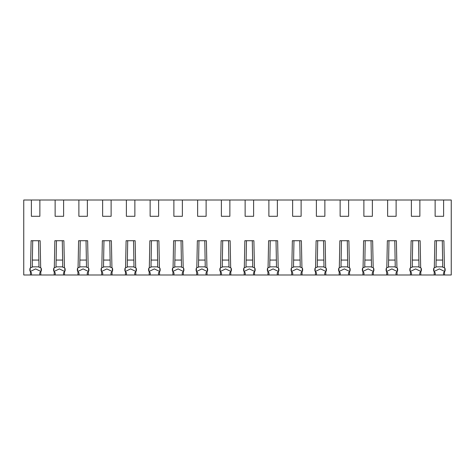 <?xml version="1.0" encoding="UTF-8"?>
<svg xmlns="http://www.w3.org/2000/svg" width="475" height="475" viewBox="0 0 475 475"><rect width="100%" height="100%" fill="white"/><g stroke="black" fill="none" stroke-linecap="round" stroke-linejoin="round"><path stroke-width="0.71" d="M436.466 240.724L436.003 267.188L434.316 267.68L434.857 240.724L443.893 240.724L444.434 267.68L442.747 267.188L442.284 240.724M433.883 271.267L433.948 268.096M388.966 240.724L388.503 267.188L386.816 267.68L387.357 240.724L396.393 240.724L396.934 267.68L395.247 267.188L394.784 240.724M386.383 271.267L386.448 268.096M341.466 240.724L341.003 267.188L339.316 267.68L339.857 240.724L348.893 240.724L349.434 267.68L347.747 267.188L347.284 240.724M338.883 271.267L338.948 268.096M293.966 240.724L293.502 267.188L291.816 267.68L292.357 240.724L301.393 240.724L301.934 267.68L300.248 267.188L299.784 240.724M291.383 271.267L291.448 268.096M246.466 240.724L246.002 267.188L244.316 267.68L244.857 240.724L253.893 240.724L254.434 267.68L252.748 267.188L252.284 240.724M243.883 271.267L243.948 268.096M198.966 240.724L198.502 267.188L196.816 267.68L197.357 240.724L206.393 240.724L206.934 267.68L205.248 267.188L204.784 240.724M196.383 271.267L196.448 268.096M151.466 240.724L151.002 267.188L149.316 267.68L149.857 240.724L158.893 240.724L159.434 267.68L157.748 267.188L157.284 240.724M148.883 271.267L148.948 268.096M103.966 240.724L103.502 267.188L101.816 267.68L102.357 240.724L111.393 240.724L111.934 267.68L110.248 267.188L109.784 240.724M101.383 271.267L101.448 268.096M56.466 240.724L56.002 267.188L54.316 267.68L54.857 240.724L63.893 240.724L64.434 267.68L62.748 267.188L62.284 240.724M53.883 271.267L53.948 268.096M434.168 274.989L23.75 274.989L23.75 200.011L451.25 200.011L451.25 274.989L434.168 274.989L434.233 271.712L435.237 272.84L435.237 274.989M419.864 200.011L419.864 216.297L411.386 216.297L411.386 200.011M396.114 200.011L396.114 216.297L387.636 216.297L387.636 200.011M372.364 200.011L372.364 216.297L363.886 216.297L363.886 200.011M348.614 200.011L348.614 216.297L340.136 216.297L340.136 200.011M324.864 200.011L324.864 216.297L316.386 216.297L316.386 200.011M301.114 200.011L301.114 216.297L292.636 216.297L292.636 200.011M277.364 200.011L277.364 216.297L268.886 216.297L268.886 200.011M253.614 200.011L253.614 216.297L245.136 216.297L245.136 200.011M229.864 200.011L229.864 216.297L221.386 216.297L221.386 200.011M206.114 200.011L206.114 216.297L197.636 216.297L197.636 200.011M182.364 200.011L182.364 216.297L173.886 216.297L173.886 200.011M158.614 200.011L158.614 216.297L150.136 216.297L150.136 200.011M134.864 200.011L134.864 216.297L126.386 216.297L126.386 200.011M111.114 200.011L111.114 216.297L102.636 216.297L102.636 200.011M87.364 200.011L87.364 216.297L78.886 216.297L78.886 200.011M63.614 200.011L63.614 216.297L55.136 216.297L55.136 200.011M39.864 200.011L39.864 216.297L31.386 216.297L31.386 200.011M30.418 274.989L30.483 271.712L31.487 272.84L31.487 274.989M40.832 274.989L40.767 271.712A2.037 2.037 180 0 0 41.39 270.239L41.39 269.224A2.037 2.037 180 0 0 40.684 267.68L40.143 240.724L31.107 240.724L30.566 267.68A2.037 2.037 180 0 0 29.86 269.224L29.86 270.239A2.037 2.037 180 0 0 30.483 271.712M54.168 274.989L54.233 271.712L55.237 272.84L55.237 274.989M54.316 267.68A2.037 2.037 180 0 0 53.61 269.224L53.61 270.239A2.037 2.037 180 0 0 54.233 271.712M64.582 274.989L64.517 271.712A2.037 2.037 180 0 0 65.14 270.239L65.14 269.224A2.037 2.037 180 0 0 64.434 267.68M77.918 274.989L77.983 271.712L78.987 272.84L78.987 274.989M88.332 274.989L88.267 271.712A2.037 2.037 180 0 0 88.89 270.239L88.89 269.224A2.037 2.037 180 0 0 88.184 267.68L87.643 240.724L78.607 240.724L78.066 267.68A2.037 2.037 180 0 0 77.36 269.224L77.36 270.239A2.037 2.037 180 0 0 77.983 271.712M101.668 274.989L101.733 271.712L102.737 272.84L102.737 274.989M101.816 267.68A2.037 2.037 180 0 0 101.11 269.224L101.11 270.239A2.037 2.037 180 0 0 101.733 271.712M112.082 274.989L112.017 271.712A2.037 2.037 180 0 0 112.64 270.239L112.64 269.224A2.037 2.037 180 0 0 111.934 267.68M125.418 274.989L125.483 271.712L126.487 272.84L126.487 274.989M135.832 274.989L135.767 271.712A2.037 2.037 180 0 0 136.39 270.239L136.39 269.224A2.037 2.037 180 0 0 135.684 267.68L135.143 240.724L126.107 240.724L125.566 267.68A2.037 2.037 180 0 0 124.86 269.224L124.86 270.239A2.037 2.037 180 0 0 125.483 271.712M149.168 274.989L149.233 271.712L150.237 272.84L150.237 274.989M149.316 267.68A2.037 2.037 180 0 0 148.61 269.224L148.61 270.239A2.037 2.037 180 0 0 149.233 271.712M159.582 274.989L159.517 271.712A2.037 2.037 180 0 0 160.14 270.239L160.14 269.224A2.037 2.037 180 0 0 159.434 267.68M172.918 274.989L172.983 271.712L173.987 272.84L173.987 274.989M183.332 274.989L183.267 271.712A2.037 2.037 180 0 0 183.89 270.239L183.89 269.224A2.037 2.037 180 0 0 183.184 267.68L182.643 240.724L173.607 240.724L173.066 267.68A2.037 2.037 180 0 0 172.36 269.224L172.36 270.239A2.037 2.037 180 0 0 172.983 271.712M196.668 274.989L196.733 271.712L197.737 272.84L197.737 274.989M196.816 267.68A2.037 2.037 180 0 0 196.11 269.224L196.11 270.239A2.037 2.037 180 0 0 196.733 271.712M207.082 274.989L207.017 271.712A2.037 2.037 180 0 0 207.64 270.239L207.64 269.224A2.037 2.037 180 0 0 206.934 267.68M220.418 274.989L220.483 271.712L221.487 272.84L221.487 274.989M230.832 274.989L230.767 271.712A2.037 2.037 180 0 0 231.39 270.239L231.39 269.224A2.037 2.037 180 0 0 230.684 267.68L230.143 240.724L221.107 240.724L220.566 267.68A2.037 2.037 180 0 0 219.86 269.224L219.86 270.239A2.037 2.037 180 0 0 220.483 271.712M244.168 274.989L244.233 271.712L245.237 272.84L245.237 274.989M244.316 267.68A2.037 2.037 180 0 0 243.61 269.224L243.61 270.239A2.037 2.037 180 0 0 244.233 271.712M254.582 274.989L254.517 271.712A2.037 2.037 180 0 0 255.14 270.239L255.14 269.224A2.037 2.037 180 0 0 254.434 267.68M267.918 274.989L267.983 271.712L268.987 272.84L268.987 274.989M278.332 274.989L278.267 271.712A2.037 2.037 180 0 0 278.89 270.239L278.89 269.224A2.037 2.037 180 0 0 278.184 267.68L277.643 240.724L268.607 240.724L268.066 267.68A2.037 2.037 180 0 0 267.36 269.224L267.36 270.239A2.037 2.037 180 0 0 267.983 271.712M291.668 274.989L291.733 271.712L292.737 272.84L292.737 274.989M291.816 267.68A2.037 2.037 180 0 0 291.11 269.224L291.11 270.239A2.037 2.037 180 0 0 291.733 271.712M302.082 274.989L302.017 271.712A2.037 2.037 180 0 0 302.64 270.239L302.64 269.224A2.037 2.037 180 0 0 301.934 267.68M315.418 274.989L315.483 271.712L316.487 272.84L316.487 274.989M325.832 274.989L325.767 271.712A2.037 2.037 180 0 0 326.39 270.239L326.39 269.224A2.037 2.037 180 0 0 325.684 267.68L325.143 240.724L316.107 240.724L315.566 267.68A2.037 2.037 180 0 0 314.86 269.224L314.86 270.239A2.037 2.037 180 0 0 315.483 271.712M339.168 274.989L339.233 271.712L340.237 272.84L340.237 274.989M339.316 267.68A2.037 2.037 180 0 0 338.61 269.224L338.61 270.239A2.037 2.037 180 0 0 339.233 271.712M349.582 274.989L349.517 271.712A2.037 2.037 180 0 0 350.14 270.239L350.14 269.224A2.037 2.037 180 0 0 349.434 267.68M362.918 274.989L362.983 271.712L363.987 272.84L363.987 274.989M373.332 274.989L373.267 271.712A2.037 2.037 180 0 0 373.89 270.239L373.89 269.224A2.037 2.037 180 0 0 373.184 267.68L372.643 240.724L363.607 240.724L363.066 267.68A2.037 2.037 180 0 0 362.36 269.224L362.36 270.239A2.037 2.037 180 0 0 362.983 271.712M386.668 274.989L386.733 271.712L387.737 272.84L387.737 274.989M386.816 267.68A2.037 2.037 180 0 0 386.11 269.224L386.11 270.239A2.037 2.037 180 0 0 386.733 271.712M397.082 274.989L397.017 271.712A2.037 2.037 180 0 0 397.64 270.239L397.64 269.224A2.037 2.037 180 0 0 396.934 267.68M410.418 274.989L410.483 271.712L411.487 272.84L411.487 274.989M420.832 274.989L420.767 271.712A2.037 2.037 180 0 0 421.39 270.239L421.39 269.224A2.037 2.037 180 0 0 420.684 267.68L420.143 240.724L411.107 240.724L410.566 267.68A2.037 2.037 180 0 0 409.86 269.224L409.86 270.239A2.037 2.037 180 0 0 410.483 271.712M434.316 267.68A2.037 2.037 180 0 0 433.61 269.224L433.61 270.239A2.037 2.037 180 0 0 434.233 271.712M444.582 274.989L444.517 271.712A2.037 2.037 180 0 0 445.14 270.239L445.14 269.224A2.037 2.037 180 0 0 444.434 267.68M443.614 200.011L443.614 216.297L435.136 216.297L435.136 200.011M30.281 271.486L35.625 268.915L40.969 271.486M41.117 271.267L41.052 268.096M39.763 274.989L39.763 272.84L40.767 271.712M30.566 267.68L32.252 267.188L32.716 240.73M30.133 271.267L30.198 268.096M40.684 267.68L38.998 267.188L38.534 240.724M54.031 271.486L59.375 268.915L64.719 271.486M64.867 271.267L64.802 268.096M63.513 274.989L63.513 272.84L64.517 271.712M77.781 271.486L83.125 268.915L88.469 271.486M88.617 271.267L88.552 268.096M87.263 274.989L87.263 272.84L88.267 271.712M78.066 267.68L79.752 267.188L80.216 240.73M77.633 271.267L77.698 268.096M88.184 267.68L86.498 267.188L86.034 240.724M101.531 271.486L106.875 268.915L112.219 271.486M112.367 271.267L112.302 268.096M111.013 274.989L111.013 272.84L112.017 271.712M125.281 271.486L130.625 268.915L135.969 271.486M136.117 271.267L136.052 268.096M134.763 274.989L134.763 272.84L135.767 271.712M125.566 267.68L127.252 267.188L127.716 240.73M125.133 271.267L125.198 268.096M135.684 267.68L133.998 267.188L133.534 240.724M149.031 271.486L154.375 268.915L159.719 271.486M159.867 271.267L159.802 268.096M158.513 274.989L158.513 272.84L159.517 271.712M172.781 271.486L178.125 268.915L183.469 271.486M183.617 271.267L183.552 268.096M182.263 274.989L182.263 272.84L183.267 271.712M173.066 267.68L174.752 267.188L175.216 240.73M172.633 271.267L172.698 268.096M183.184 267.68L181.498 267.188L181.034 240.724M196.531 271.486L201.875 268.915L207.219 271.486M207.367 271.267L207.302 268.096M206.013 274.989L206.013 272.84L207.017 271.712M220.281 271.486L225.625 268.915L230.969 271.486M231.117 271.267L231.052 268.096M229.763 274.989L229.763 272.84L230.767 271.712M220.566 267.68L222.252 267.188L222.716 240.73M220.133 271.267L220.198 268.096M230.684 267.68L228.998 267.188L228.534 240.724M244.031 271.486L249.375 268.915L254.719 271.486M254.867 271.267L254.802 268.096M253.513 274.989L253.513 272.84L254.517 271.712M267.781 271.486L273.125 268.915L278.469 271.486M278.617 271.267L278.552 268.096M277.263 274.989L277.263 272.84L278.267 271.712M268.066 267.68L269.752 267.188L270.216 240.73M267.633 271.267L267.698 268.096M278.184 267.68L276.498 267.188L276.034 240.724M291.531 271.486L296.875 268.915L302.219 271.486M302.367 271.267L302.302 268.096M301.013 274.989L301.013 272.84L302.017 271.712M315.281 271.486L320.625 268.915L325.969 271.486M326.117 271.267L326.052 268.096M324.763 274.989L324.763 272.84L325.767 271.712M315.566 267.68L317.253 267.188L317.716 240.73M315.133 271.267L315.198 268.096M325.684 267.68L323.997 267.188L323.534 240.724M339.031 271.486L344.375 268.915L349.719 271.486M349.867 271.267L349.802 268.096M348.513 274.989L348.513 272.84L349.517 271.712M362.781 271.486L368.125 268.915L373.469 271.486M373.617 271.267L373.552 268.096M372.263 274.989L372.263 272.84L373.267 271.712M363.066 267.68L364.753 267.188L365.216 240.73M362.633 271.267L362.698 268.096M373.184 267.68L371.497 267.188L371.034 240.724M386.531 271.486L391.875 268.915L397.219 271.486M397.367 271.267L397.302 268.096M396.013 274.989L396.013 272.84L397.017 271.712M410.281 271.486L415.625 268.915L420.969 271.486M421.117 271.267L421.052 268.096M419.763 274.989L419.763 272.84L420.767 271.712M410.566 267.68L412.253 267.188L412.716 240.73M410.133 271.267L410.198 268.096M420.684 267.68L418.997 267.188L418.534 240.724M434.031 271.486L439.375 268.915L444.719 271.486M444.867 271.267L444.802 268.096M443.513 274.989L443.513 272.84L444.517 271.712M38.992 266.849L32.258 266.849M38.873 260.062L32.377 260.062M62.742 266.849L56.008 266.849M62.623 260.062L56.127 260.062M86.492 266.849L79.758 266.849M86.373 260.062L79.877 260.062M110.242 266.849L103.508 266.849M110.123 260.062L103.627 260.062M133.992 266.849L127.258 266.849M133.873 260.062L127.377 260.062M157.742 266.849L151.008 266.849M157.623 260.062L151.127 260.062M181.492 266.849L174.758 266.849M181.373 260.062L174.877 260.062M205.242 266.849L198.508 266.849M205.123 260.062L198.627 260.062M228.992 266.849L222.258 266.849M228.873 260.062L222.377 260.062M252.742 266.849L246.008 266.849M252.623 260.062L246.127 260.062M276.492 266.849L269.758 266.849M276.373 260.062L269.877 260.062M300.242 266.849L293.508 266.849M300.123 260.062L293.627 260.062M323.992 266.849L317.258 266.849M323.873 260.062L317.377 260.062M347.742 266.849L341.008 266.849M347.623 260.062L341.127 260.062M371.492 266.849L364.758 266.849M371.373 260.062L364.877 260.062M395.242 266.849L388.508 266.849M395.123 260.062L388.627 260.062M418.992 266.849L412.258 266.849M418.873 260.062L412.377 260.062M442.742 266.849L436.008 266.849M442.623 260.062L436.127 260.062"/></g></svg>
